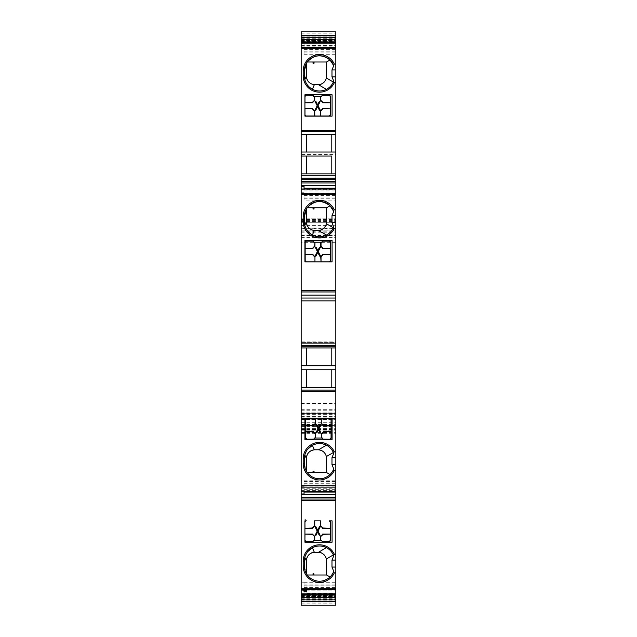 <?xml version="1.0" encoding="UTF-8"?>
<svg xmlns="http://www.w3.org/2000/svg" width="637" height="637" viewBox="0 0 637 637"><rect width="100%" height="100%" fill="white"/><g stroke="black" fill="none" stroke-linecap="round" stroke-linejoin="round"><path stroke-width="0.48" stroke-dasharray="3.19 2.39" d="M315.928 432.842L317.959 428.781L315.681 424.186L316.549 424.194L318.46 427.921L320.284 424.194L321.12 424.186L318.834 428.749L320.897 432.842L320.029 432.849L318.404 429.617L316.796 432.849L315.928 432.842M315.164 535.223L317.194 531.17L314.917 526.568L315.785 526.584L317.696 530.31L319.519 526.584L320.355 526.568L318.07 531.131L320.132 535.223L319.264 535.239L317.64 531.999L316.032 535.239L315.164 535.223M320.108 101.625L318.07 105.686L320.355 110.281L319.487 110.273L317.568 106.546L315.745 110.273L314.917 110.281L317.194 105.718L315.132 101.625L316 101.617L317.624 104.85L319.233 101.617L320.108 101.625M320.315 247.443L318.277 251.496L320.562 256.098L319.686 256.09L317.775 252.356L315.952 256.09L315.116 256.098L317.401 251.535L315.339 247.443L316.207 247.435L317.831 250.667L319.44 247.435L320.315 247.443M329.297 520.851L332.076 520.851L332.076 542.222L304.924 542.222L304.924 519.163L305.314 522.818M314.439 520.851L320.825 520.851M326.439 547.653C329.393 549.142 331.694 551.57 333.35 554.946M304.82 557.391L307.703 551.634M333.35 82.03C331.702 85.398 329.393 87.834 326.439 89.331C321.741 91.577 317.051 91.545 312.385 89.228C308.674 87.213 306.15 83.996 304.82 79.585L304.351 70.93M326.439 445.215C329.393 446.704 331.694 449.133 333.35 452.509M304.82 454.953L307.703 449.196M304.056 590.109L301.174 590.109L301.174 582.879L304.056 582.736L304.056 590.109L304.056 582.879M301.174 593.867L301.174 582.879M304.056 593.867L304.056 589.305L301.174 589.305M304.056 589.305L304.056 596.543M301.174 597.291L335.826 597.466L335.826 595.587L301.174 595.587L301.174 603.964L335.826 603.964L335.826 593.803M306.946 590.626L306.946 602.092L306.946 585.952L306.946 590.626L301.174 590.626M304.056 43.133L304.056 47.695L301.174 47.695M304.056 47.695L304.056 40.457M304.056 54.121L304.056 46.891L304.056 54.264L301.174 54.121M304.056 493.97L304.056 491.294M304.056 486.732L301.174 486.732L301.174 491.294M304.056 487.536L304.056 480.163L304.056 487.536L301.174 487.536L301.174 480.306L304.056 480.306M304.056 199.978L304.056 192.748L304.056 200.122L301.174 199.978L301.174 192.024L335.826 192.024L335.826 189.054M304.056 188.99L304.056 186.315M301.174 188.99L301.174 193.552L304.056 193.552M333.35 227.775C331.702 231.143 329.393 233.572 326.439 235.069C321.741 237.322 317.051 237.29 312.385 234.965C308.674 232.951 306.15 229.742 304.82 225.331L304.351 216.676M321.287 418.413L332.076 418.413L332.076 439.785L304.924 439.785L304.924 418.413L321.287 418.413M314.949 261.871L304.924 261.871L304.924 240.499L332.076 240.499L332.076 261.871L314.949 261.871M334.353 572.838L335.826 572.838L334.353 572.838M304.351 561.141L304.351 566.046L306.373 573.611A15.161 15.161 0 0 0 307.273 575.004C314.264 582.457 321.844 583.118 330.022 576.979L333.071 572.838M307.273 575.004L326.59 575.004L326.59 560.879A8.663 8.663 0 0 0 323.54 554.286M306.373 573.611L306.373 560.966M314.033 573.706L313.038 573.706M334.353 82.627L335.826 82.627L334.353 82.627M307.249 62.004L326.59 61.98L326.59 76.098A8.663 8.663 0 0 1 323.54 82.691M308.666 81.974A8.663 8.663 0 0 0 315.036 84.769L317.919 84.769A8.663 8.663 0 0 0 318.484 84.745M306.373 76.018L306.373 63.366M334.353 228.372L335.826 228.372L334.353 228.372M308.666 227.72A8.663 8.663 0 0 0 315.036 230.506L317.919 230.506A8.663 8.663 0 0 0 318.484 230.49M323.54 228.436A8.663 8.663 0 0 0 326.59 221.843L326.59 207.718M306.373 209.111L306.373 221.756M334.353 470.401L335.826 470.401L334.353 470.401M306.373 458.529L306.373 471.173A15.161 15.161 0 0 0 307.273 472.566C314.264 480.019 321.844 480.672 330.022 474.541L333.071 470.401M304.351 458.704L304.351 463.609L306.373 471.173M307.273 472.566L326.59 472.566L326.59 458.441A8.663 8.663 0 0 0 323.54 451.848M314.033 471.261L313.038 471.261M304.924 102.772L304.924 94.762L332.076 94.762L332.076 116.133L304.924 116.133L304.924 102.772M331.789 134.303L331.789 152.012L335.826 152.012M335.826 173.853L331.789 173.853L331.789 156.057M301.174 152.012L306.373 152.012L306.373 134.303M306.373 156.057L306.373 173.853L301.174 173.853M304.056 51.159L335.826 51.159L335.826 43.197M304.056 49.551L335.826 49.551M304.056 52.927L335.826 52.927L335.826 51.159M304.056 54.264L335.826 54.264L335.826 52.927M304.056 47.552L335.826 47.552L335.826 54.264M304.056 45.076L335.826 45.076L335.826 47.552M304.056 43.308L335.826 43.308L335.826 45.076M306.946 589.639L335.826 589.639L335.826 603.964L301.174 603.964L301.174 593.803M335.826 597.291L335.826 589.639M304.056 593.692L335.826 593.692L335.826 154.592L301.174 154.592L301.174 189.675L335.826 189.675M304.056 591.924L335.826 591.924M304.056 589.448L335.826 589.448M304.056 582.736L335.826 582.736M304.056 584.073L335.826 584.073M304.056 585.841L335.826 585.841M304.056 587.449L335.826 587.449M335.826 365.702L331.789 365.702L331.789 347.937M301.174 387.511L335.826 387.511M301.174 590.109L301.174 412.895L301.174 419.257L335.826 419.257L301.174 419.257L301.174 433.279L301.174 413.62L335.826 413.62L301.174 413.62L301.174 430.19L301.174 425.428L335.826 425.428L301.174 425.428L301.174 418.605L335.826 418.605L301.174 418.605L301.174 242.299L335.826 242.299M301.174 595.587L301.174 602.061L335.826 602.061L335.826 605.102M301.174 602.061L301.174 605.102M301.174 599.489L335.826 599.489L335.826 602.061M301.174 597.395L335.826 597.395L335.826 599.489M301.174 595.794L335.826 595.794L335.826 597.395M301.174 594.711L335.826 594.711L335.826 595.794M301.174 594.146L335.826 594.146L335.826 595.762L335.826 594.711M301.174 594.098L335.826 594.098L335.826 595.499L335.826 594.146M301.174 594.584L335.826 594.584L335.826 595.754L335.826 594.098M335.826 595.587L335.826 594.584M301.174 242.299L301.174 230.14L335.826 230.14M301.174 230.14L332.02 230.14L301.174 230.14L301.174 237.967L301.174 230.849L335.826 230.849M301.174 230.849L307.512 230.849L301.174 230.849L301.174 222.743L335.826 222.743L301.174 222.743L301.174 218.188L335.826 218.188L301.174 218.188L301.174 233.97L335.826 233.97L301.174 233.97L301.174 228.189L335.826 228.189M307.512 230.849L331.511 230.849L307.512 230.849M301.174 189.675L301.174 228.189M301.174 45.442L335.826 45.442L335.826 39.534L335.826 41.413L301.174 41.413L301.174 39.534L335.826 39.669L301.174 39.669L301.174 154.592M335.826 45.442L335.826 154.592M301.174 41.413L301.174 42.416L335.826 42.416L335.826 41.246L335.826 42.902L335.826 40.442L335.826 42.416M335.826 41.413L335.826 31.898M301.174 42.416L301.174 41.246L301.174 42.902L335.826 42.902M301.174 42.902L301.174 41.501L301.174 42.862L335.826 42.854M301.174 42.854L301.174 41.238L301.174 42.321L335.826 42.289M301.174 42.289L301.174 40.442L301.174 41.286L335.826 41.206M301.174 41.206L301.174 39.136L301.174 39.757L335.826 39.605M301.174 39.605L301.174 37.328L301.174 37.758L335.826 37.511M301.174 37.511L301.174 34.939L335.826 34.939M301.174 34.939L301.174 31.898M304.056 491.119L335.826 491.294M304.056 489.351L335.826 489.351L335.826 491.119M304.056 486.875L335.826 486.875L335.826 489.351M301.174 486.732L301.174 480.306M304.056 480.163L335.826 480.163L335.826 486.875M304.056 481.5L335.826 481.5L335.826 484.876L304.056 484.876M335.826 480.163L335.826 481.5M304.056 483.268L335.826 483.268M335.826 491.231L335.826 484.876M301.174 487.536L301.174 491.231M301.174 189.054L301.174 192.024M304.056 195.408L335.826 195.408L335.826 192.024M304.056 197.008L335.826 197.008L335.826 200.122L304.056 200.122M335.826 195.408L335.826 197.008M304.056 198.784L335.826 198.784M301.174 199.978L301.174 193.552M304.056 193.409L335.826 193.409L335.826 200.122M304.056 190.933L335.826 190.933L335.826 193.409M304.056 189.165L335.826 189.165L335.826 190.933M301.174 179.626L335.826 179.626L301.174 179.626M306.078 95.263L312.417 95.263A1.155 1.155 0 0 1 313.579 96.418L321.693 96.418A1.155 1.155 0 0 1 322.561 95.303M320.522 116.061L314.742 116.061M322.848 95.263L329.186 95.263M330.34 96.418L330.34 114.907M304.924 521.95L304.924 520.851L305.728 520.851A1.155 1.155 0 0 0 304.924 521.95L304.924 521.95M312.759 541.538A1.155 1.155 0 0 0 313.579 540.431L321.693 540.431A1.155 1.155 0 0 0 322.513 541.538M330.34 540.431L330.34 521.95M306.373 347.937L306.373 365.702L301.174 365.702M305.688 438.049L305.688 419.568M313.523 439.156A1.155 1.155 0 0 0 314.344 438.049L322.457 438.049A1.155 1.155 0 0 0 323.278 439.156M331.105 438.049L331.105 419.568M335.826 298.028L301.174 298.028M335.826 345.413L301.174 345.413L301.174 342.587L335.826 342.587L335.826 341.145L335.826 345.413L335.826 342.587L301.174 342.587L301.174 341.145L335.826 341.145M323.055 241.081L329.393 241.081M330.547 242.235L330.547 260.716M322.768 241.112A1.155 1.155 0 0 0 321.9 242.235L313.778 242.235A1.155 1.155 0 0 0 312.624 241.081L306.286 241.081M305.131 242.235L305.131 260.716M335.826 290.52L301.174 290.52M301.174 345.413L301.174 341.145M306.373 365.702L331.789 365.702M331.789 387.511L331.789 369.747M306.373 369.747L306.373 387.511M306.373 152.012L331.789 152.012M306.373 173.853L331.789 173.853M307.249 207.75L326.59 207.75M313.038 209.016L314.033 209.016M313.038 63.246L314.033 63.246M306.946 591.431L301.174 591.431M301.174 601.471L306.946 601.471M301.174 602.092L306.946 602.092M304.056 46.891L301.174 46.891M304.056 192.748L301.174 192.748M306.946 593.206L335.826 593.206M306.946 596.686L335.826 596.686M306.946 586L335.826 586M301.174 592.991L335.826 592.991M301.174 590.833L335.826 590.833L301.174 590.81M301.174 603.804L335.826 603.804M301.174 601.877L335.826 601.877M301.174 600.89L335.826 600.89M301.174 599.528L335.826 599.528M301.174 598.716L335.826 598.716M301.174 597.657L335.826 597.657M301.174 597.02L335.826 597.02M301.174 596.272L335.826 596.272M301.174 595.834L335.826 595.834M301.174 595.404L335.826 595.404M301.174 595.157L335.826 595.157M301.174 595.046L335.826 595.046M301.174 594.99L335.826 594.99M301.174 595.205L335.826 595.205M301.174 595.348L335.826 595.348M301.174 595.874L335.826 595.874M301.174 596.216L335.826 596.216M301.174 596.495L335.826 596.495M301.174 597.331L335.826 597.331M301.174 602.992L335.826 602.992M301.174 433.853L335.826 433.853M301.174 422.164L335.826 422.164M301.174 413.19L335.826 413.19M301.174 412.911L335.826 412.911L301.174 412.895M301.174 414.321L335.826 414.321M301.174 417.832L335.826 417.832M301.174 419.257L335.826 419.257M301.174 419.695L335.826 419.695M301.174 424.258L335.826 424.258M301.174 426.01L335.826 426.01M301.174 429.752L335.826 429.752M301.174 432.571L335.826 432.571M301.174 425.428L335.826 425.428L301.174 425.428M301.174 422.841L335.826 422.841M301.174 416.463L335.826 416.463M301.174 413.62L335.826 413.62M301.174 414.002L335.826 414.002M301.174 428.375L335.826 428.375M301.174 429.449L335.826 429.449M301.174 430.182L335.826 430.182L301.174 430.19M301.174 429.051L335.826 429.051M301.174 426.567L335.826 426.567M301.174 424.672L335.826 424.672M301.174 419.21L335.826 419.21M301.174 418.605L335.826 418.605M301.174 414.122L335.826 414.122M301.174 410.785L335.826 410.785M301.174 409.312L335.826 409.312M301.174 403.699L335.826 403.699M301.174 403.332L335.826 403.332M301.174 235.164L335.826 235.164M301.174 232.218L335.826 232.218M301.174 231.191L335.826 231.191M301.174 232.051L335.826 232.051M301.174 235.602L335.826 235.602M301.174 236.948L335.826 236.948M301.174 237.545L335.826 237.545M301.174 228.006L335.826 228.006M301.174 225.586L335.826 225.586M301.174 222.743L335.826 222.743M301.174 221.413L335.826 221.413M301.174 219.526L335.826 219.526M301.174 218.188L335.826 218.188M301.174 219.622L335.826 219.622M301.174 220.155L335.826 220.155M301.174 220.689L335.826 220.689M301.174 228.699L335.826 228.699M301.174 233.97L335.826 233.97M301.174 231.12L335.826 231.12M301.174 225.609L335.826 225.609M301.174 40.505L335.826 40.505M301.174 40.784L335.826 40.784M301.174 41.126L335.826 41.126M301.174 41.652L335.826 41.652M301.174 41.795L335.826 41.795M301.174 42.01L335.826 42.01M301.174 41.954L335.826 41.954M301.174 41.843L335.826 41.843M301.174 41.596L335.826 41.596M301.174 41.166L335.826 41.166M301.174 40.728L335.826 40.728M301.174 39.98L335.826 39.98M301.174 39.343L335.826 39.343M301.174 38.284L335.826 38.284M301.174 37.472L335.826 37.472M301.174 36.11L335.826 36.11M301.174 35.123L335.826 35.123M301.174 33.196L335.826 33.196M301.174 46.167L335.826 46.167M301.174 44.009L335.826 44.009M301.174 488.261L335.826 488.261M301.174 490.418L335.826 490.418M301.174 189.866L335.826 189.866M335.826 343.104L301.174 343.104M306.946 590.587L301.174 590.587M304.924 519.163L306.946 521.185M306.946 585.952L335.826 585.952M301.174 601.694L335.826 601.694M301.174 601.973L335.826 601.973M301.174 599.242L335.826 599.242M301.174 599.672L335.826 599.672M301.174 597.243L335.826 597.243M301.174 597.864L335.826 597.864M301.174 595.714L335.826 595.714M301.174 596.558L335.826 596.558L301.174 596.535M301.174 594.679L335.826 594.679M301.174 595.762L335.826 595.762L301.174 595.754M301.174 594.138L335.826 594.138M301.174 595.499L335.826 595.499M301.174 597.466L335.826 597.466M301.174 433.279L335.826 433.279M301.174 237.967L335.826 237.967M301.174 39.534L335.826 39.534M301.174 40.465L335.826 40.465L301.174 40.442M301.174 41.246L335.826 41.246L301.174 41.238M301.174 41.501L335.826 41.501M301.174 42.862L335.826 42.862M301.174 42.321L335.826 42.321M301.174 41.286L335.826 41.286M301.174 39.136L335.826 39.136M301.174 39.757L335.826 39.757M301.174 37.328L335.826 37.328M301.174 37.758L335.826 37.758M301.174 35.027L335.826 35.027M301.174 35.306L335.826 35.306"/><path stroke-width="0.96" d="M333.724 81.114L331.981 76.854L331.981 69.919L333.724 65.659L333.071 64.146A15.161 15.161 0 0 0 304.351 70.93L304.351 75.843A15.161 15.161 0 0 0 333.071 82.627L333.724 81.114L333.35 82.03L326.375 78.009L326.59 61.98L330.022 59.997C321.828 53.858 314.24 54.527 307.249 62.004A15.161 15.161 0 0 0 306.373 63.366L306.373 76.098C306.795 81.042 309.447 83.917 314.336 84.737L318.484 84.745C322.593 84.235 325.228 81.998 326.375 78.009M333.071 82.627L334.353 82.627A16.315 16.315 180 0 1 303.196 75.843L304.351 75.843M333.724 226.852L331.981 222.592L331.981 215.664L333.724 211.404L333.071 209.884A15.161 15.161 0 0 0 304.351 216.676L304.351 221.58A15.161 15.161 0 0 0 333.071 228.372L333.724 226.852L333.35 227.775L326.375 223.754L326.59 207.718L330.022 205.743C321.828 199.604 314.24 200.265 307.249 207.75A15.161 15.161 0 0 0 306.373 209.111L306.373 221.843C306.795 226.78 309.447 229.662 314.336 230.483L318.484 230.49C322.593 229.981 325.228 227.735 326.375 223.754M334.353 209.884L335.826 209.884L334.353 209.884A16.315 16.315 0 0 0 303.196 216.676L303.196 221.58A16.315 16.315 0 0 0 334.353 228.372L335.826 228.372L335.826 188.99L301.174 188.99L301.174 193.154L335.826 193.154M334.353 554.349L335.826 554.349L333.071 554.349L333.724 555.87L331.981 560.13L331.981 567.057L333.724 571.317L333.071 572.838L334.353 572.838A16.315 16.315 180 0 1 303.196 566.046L303.196 561.141A16.315 16.315 180 0 1 334.353 554.349L333.071 554.349A15.161 15.161 0 0 0 304.351 561.141L304.351 566.046A15.161 15.161 0 0 0 333.071 572.838L335.826 572.838L335.826 500.515L301.174 500.515L335.826 500.515L335.826 492.067L304.056 492.067M334.353 451.912L335.826 451.912L333.071 451.912L333.724 453.433L331.981 457.692L331.981 464.62L333.724 468.88L333.071 470.401L334.353 470.401A16.315 16.315 0 0 1 303.196 463.609L303.196 458.704A16.315 16.315 0 0 1 334.353 451.912L333.071 451.912A15.161 15.161 0 0 0 304.351 458.704L304.82 454.953L306.373 458.529L306.373 471.173M320.825 110.838L320.825 116.006L329.138 116.006L330.292 114.851L330.292 108.855L322.633 108.553A5.773 5.773 180 0 1 320.522 110.663L320.825 110.838A6.083 6.083 0 0 0 322.808 108.855M315.204 423.637L315.204 418.461L306.899 418.461L305.744 419.616L305.744 425.62L313.396 425.922A5.773 5.773 180 0 1 315.506 423.804L315.204 423.637A6.083 6.083 0 0 0 313.221 425.62M313.396 431.695L313.221 431.997A6.083 6.083 0 0 0 315.204 433.98L315.506 433.813A5.773 5.773 180 0 1 313.396 431.695L305.688 431.695L313.221 431.997M305.744 425.62L313.396 425.922M315.506 423.804L315.204 418.461M321.287 423.804L321.287 418.413L321.287 423.804A5.773 5.773 180 0 1 323.397 425.922L323.572 425.62A6.083 6.083 0 0 0 321.589 423.637M323.572 431.997L331.105 431.695L323.397 431.695A5.773 5.773 180 0 1 321.287 433.813L321.589 433.98A6.083 6.083 0 0 0 323.572 431.997L323.397 431.695M316.796 432.849L315.928 432.842L317.959 428.781L315.681 424.186L316.549 424.194L318.46 427.921L320.284 424.194L321.12 424.186L318.834 428.749L320.897 432.842L320.029 432.849L318.404 429.617L316.796 432.849M323.397 425.922L331.105 425.922L323.572 425.62M329.95 418.413L331.105 419.568A1.155 1.155 0 0 0 329.95 418.413L331.057 419.616L331.057 425.62M329.902 418.461L321.589 418.461M322.808 534.387L330.34 534.077L322.633 534.077A5.773 5.773 180 0 1 320.522 536.195L320.825 536.37A6.083 6.083 0 0 0 322.808 534.387L322.633 534.077M312.632 534.077L312.456 534.387A6.083 6.083 0 0 0 314.439 536.37L314.742 536.195A5.773 5.773 180 0 1 312.632 534.077L304.924 534.077L312.456 534.387M316.032 535.239L315.164 535.223L317.194 531.17L314.917 526.568L315.785 526.584L317.696 530.31L319.519 526.584L320.355 526.568L318.07 531.131L320.132 535.223L319.264 535.239L317.64 531.999L316.032 535.239M322.633 528.304L330.34 528.304L322.808 528.001A6.083 6.083 0 0 0 320.825 526.019L320.522 526.186A5.773 5.773 180 0 1 322.633 528.304L322.808 528.001M320.522 520.851L320.522 526.186M314.439 526.019A6.083 6.083 0 0 0 312.456 528.001L312.632 528.304A5.773 5.773 180 0 1 314.742 526.186L314.439 520.851L320.825 520.851L320.825 526.019M314.742 526.186L314.742 520.851M312.456 528.001L304.924 528.304L312.632 528.304M333.724 555.87L333.35 554.946L326.375 558.967C325.228 554.986 322.593 552.741 318.484 552.231L326.439 547.653C321.741 545.399 317.051 545.431 312.385 547.756L314.336 552.239L318.484 552.231M307.703 551.634L312.385 547.756M303.196 561.141L304.351 561.141L304.82 557.391L306.373 560.879C306.795 555.934 309.455 553.059 314.336 552.239M334.353 64.146L335.826 64.146L334.353 64.146A16.315 16.315 180 0 0 303.196 70.93L303.196 75.843M322.633 102.772L322.808 102.469A6.083 6.083 0 0 0 320.825 100.487L320.522 100.662A5.773 5.773 180 0 1 322.633 102.772L330.34 102.772L322.808 102.469M330.292 108.855L322.633 108.553M320.522 110.663L320.825 116.006M329.138 95.311L329.186 95.263A1.155 1.155 0 0 1 330.34 96.418L329.138 95.311L322.513 95.311L329.186 95.263L330.34 96.418L330.34 114.907L329.186 116.061L314.439 116.006L314.742 110.663A5.773 5.773 180 0 1 312.632 108.553L312.456 108.855A6.083 6.083 0 0 0 314.439 110.838M314.742 116.061L306.078 116.061L304.924 114.907A1.155 1.155 0 0 0 306.078 116.061L314.742 116.061L314.742 110.663M312.456 102.469L304.924 102.772L312.632 102.772A5.773 5.773 180 0 1 314.742 100.662L314.439 100.487A6.083 6.083 0 0 0 312.456 102.469L312.632 102.772M319.233 101.617L320.108 101.625L318.07 105.686L320.355 110.281L319.487 110.273L317.568 106.546L315.745 110.273L314.917 110.281L317.194 105.718L315.132 101.625L316 101.617L317.624 104.85L319.233 101.617M312.632 108.553L304.924 108.553L312.456 108.855M306.078 116.061L304.98 114.851L304.98 108.855M306.134 116.006L314.439 116.006M321.032 256.647L321.032 261.823L329.345 261.823L330.499 260.668L330.499 254.665L322.84 254.362A5.773 5.773 180 0 1 320.73 256.48L321.032 256.647A6.083 6.083 0 0 0 323.015 254.665M322.84 248.589L323.015 248.287A6.083 6.083 0 0 0 321.032 246.304L320.73 246.471A5.773 5.773 180 0 1 322.84 248.589L330.547 248.589L323.015 248.287M330.499 254.665L322.84 254.362M320.73 256.48L321.032 261.823M314.949 256.48L314.949 261.871L314.949 256.48A5.773 5.773 180 0 1 312.839 254.362L312.663 254.665A6.083 6.083 0 0 0 314.646 256.647M312.663 248.287L305.131 248.589L312.839 248.589A5.773 5.773 180 0 1 314.949 246.471L314.646 246.304A6.083 6.083 0 0 0 312.663 248.287L312.839 248.589M319.44 247.435L320.315 247.443L318.277 251.496L320.562 256.098L319.686 256.09L317.775 252.356L315.952 256.09L315.116 256.098L317.401 251.535L315.339 247.443L316.207 247.435L317.831 250.667L319.44 247.435M312.839 254.362L305.131 254.362L312.663 254.665M306.286 261.871L305.131 260.716A1.155 1.155 0 0 0 306.286 261.871L305.179 260.668L305.179 254.665M306.333 261.823L314.646 261.823M333.724 453.433L333.35 452.509L326.375 456.53C325.228 452.549 322.593 450.303 318.484 449.794L326.439 445.215C321.741 442.962 317.051 442.994 312.385 445.319L314.336 449.802L318.484 449.794M307.703 449.196L312.385 445.319M301.174 601.599L335.826 601.599L335.826 605.15L301.174 605.102L301.174 499.026L335.826 499.026M301.174 596.543L304.056 596.543L304.056 593.867M301.174 35.401L335.826 35.401L335.826 31.85L301.174 31.85L301.174 43.197L335.826 43.197L335.826 42.361L304.056 42.361M301.174 40.457L304.056 40.457L304.056 43.133M303.196 458.704L304.351 458.704L304.351 463.609A15.161 15.161 0 0 0 333.071 470.401L335.826 470.401L335.826 390.099L301.174 390.099L301.174 485.736L335.826 485.736L335.826 492.067M304.056 491.294L304.056 493.97L301.174 493.97L301.174 491.231L335.826 491.231L301.174 491.231L301.174 485.736M304.056 188.218L335.826 188.218L335.826 188.99L301.174 188.99L301.174 186.315L304.056 186.315L304.056 188.99M307.273 575.004L326.59 575.004L330.022 576.979M326.59 575.004L326.375 558.967M334.353 572.838L333.071 572.838L333.724 571.317M306.373 573.611L306.373 560.879A8.663 8.663 0 0 1 315.036 552.215L317.919 552.215A8.663 8.663 0 0 1 323.54 554.286M313.818 575.004L313.818 573.706L314.033 575.004M313.038 575.004L313.038 573.706L313.818 573.706M334.353 82.627L335.826 82.627L335.826 43.197L301.174 43.197L301.174 48.691L335.826 48.691M333.724 65.659L330.022 59.997M303.196 70.93L304.351 70.93L306.373 63.366M326.439 89.331L318.484 84.745A8.663 8.663 0 0 0 323.54 82.691M308.666 81.974A8.663 8.663 0 0 1 306.373 76.098L304.82 79.585M307.249 62.004L326.59 62.004M333.724 211.404L330.022 205.743M303.196 216.676L304.351 216.676L306.373 209.111M326.439 235.069L318.484 230.49A8.663 8.663 0 0 0 323.54 228.436M304.82 225.331L306.373 221.843A8.663 8.663 0 0 0 308.666 227.72M307.249 207.75L326.59 207.75M330.022 474.541L326.59 472.566L326.375 456.53M334.353 470.401L333.071 470.401L333.724 468.88M326.59 472.566L307.273 472.566M314.336 449.802C309.455 450.622 306.795 453.496 306.373 458.441L306.373 458.441A8.663 8.663 0 0 1 315.036 449.778L317.919 449.778A8.663 8.663 0 0 1 323.54 451.848M314.033 472.566L314.033 471.261L313.038 471.261L313.038 472.566M313.818 471.261L313.818 472.566M321.287 433.813L321.287 438.049L315.204 438.049L315.204 433.98M315.506 438.049L315.506 433.813M321.589 433.98L321.287 438.049M320.522 536.195L320.522 540.431L314.439 540.431L314.439 536.37M314.742 540.431L314.742 536.195M320.825 536.37L320.522 540.431M306.078 541.593L312.417 541.593A1.155 1.155 0 0 0 312.759 541.538L306.078 541.593L304.924 540.439A1.155 1.155 0 0 0 306.078 541.593L312.759 541.538A1.155 1.155 0 0 0 313.579 540.431L314.439 540.431M304.924 540.431L304.98 534.387M304.98 540.383L306.134 541.538M330.292 528.001L330.34 521.95A1.155 1.155 0 0 0 329.536 520.851L330.34 521.95L330.34 540.431L329.186 541.593L322.848 541.593A1.155 1.155 0 0 1 322.513 541.538L329.186 541.593L322.513 541.538A1.155 1.155 0 0 1 321.693 540.431L320.825 540.431M329.138 541.538L330.34 540.431A1.155 1.155 0 0 1 329.186 541.593M330.292 534.387L330.292 540.383M322.513 95.311A1.155 1.155 0 0 0 321.693 96.418L320.825 96.418L320.825 100.487M330.292 96.474L330.292 102.469M314.742 100.662L314.742 96.418L320.825 96.418M320.522 96.418L320.522 100.662M314.439 100.487L314.742 96.418M312.759 95.311L306.078 95.263L312.759 95.311A1.155 1.155 0 0 1 313.579 96.418L314.439 96.418M306.134 95.311L304.98 96.474L306.078 95.263A1.155 1.155 0 0 0 304.924 96.418M304.98 102.469L304.98 96.474M329.138 116.006L320.522 116.061M315.204 438.049L314.344 438.049A1.155 1.155 0 0 1 313.181 439.204L306.843 439.204L313.523 439.156L306.843 439.204L305.688 438.049L305.688 419.568L306.843 418.413A1.155 1.155 0 0 0 305.688 419.568L305.744 419.616M306.843 439.204A1.155 1.155 0 0 1 305.688 438.049L305.744 431.997M305.744 438.001L306.899 439.156M331.057 419.616L331.105 438.049L329.95 439.204L323.612 439.204A1.155 1.155 0 0 1 323.278 439.156L329.95 439.204L323.278 439.156A1.155 1.155 0 0 1 322.457 438.049L321.589 438.049M329.902 439.156L331.105 438.049A1.155 1.155 0 0 1 329.95 439.204M331.057 431.997L331.057 438.001M314.949 246.471L314.949 242.235L321.032 242.235L321.032 246.304M320.73 242.235L320.73 246.471M314.646 246.304L314.949 242.235M329.345 241.128L329.393 241.081A1.155 1.155 0 0 1 330.547 242.235L329.345 241.128L322.712 241.128L329.393 241.081L330.547 242.235L330.547 260.716L329.393 261.871A1.155 1.155 0 0 0 330.547 260.716L330.499 260.668M322.712 241.128A1.155 1.155 0 0 0 321.9 242.235L321.032 242.235M330.499 242.283L330.499 248.287M312.966 241.128L306.286 241.081L312.966 241.128A1.155 1.155 0 0 1 313.778 242.235L314.646 242.235M306.333 241.128L305.131 242.235L306.286 241.081A1.155 1.155 0 0 0 305.131 242.235L305.179 260.668M305.179 248.287L305.179 242.283M329.297 520.851L330.292 521.998M304.98 528.001L304.924 521.95L305.728 520.851M331.789 152.012L331.789 134.303L335.826 134.303L335.826 82.627M301.174 186.315L301.174 178.185L335.826 178.185L335.826 134.303L301.174 134.303L306.373 134.303L306.373 152.012M331.789 156.057L301.174 156.057L331.789 156.057L331.789 173.853M301.174 178.185L301.174 48.691M306.373 173.853L306.373 156.057M304.056 594.639L335.826 594.639L335.826 572.838M301.174 346.783L301.174 347.937L335.826 347.937L335.826 365.702L301.174 365.702L301.174 347.937L335.826 347.937L335.826 345.413L301.174 345.413L301.174 346.783L335.826 346.783M331.789 347.937L331.789 365.702M331.789 387.511L331.789 369.747L335.826 369.747L335.826 387.511L301.174 387.511L301.174 369.747L306.373 369.747L306.373 387.511M306.031 520.851L304.924 520.851L304.924 542.222L332.076 542.222L332.076 520.851L329.233 520.851M335.826 593.803L301.174 593.867L335.826 593.803M335.826 601.599L335.826 594.639M335.826 35.401L335.826 42.361M304.924 94.762L304.924 116.133L332.076 116.133L332.076 94.762L304.924 94.762M301.174 493.97L301.174 499.026M301.174 290.52L301.174 298.028L335.826 298.028L335.826 290.52L301.174 290.52L301.174 193.154M301.174 179.674L335.826 179.674L335.826 188.218M335.826 179.674L301.174 179.626M335.826 178.185L335.826 179.626M301.174 173.853L335.826 173.853M301.174 152.012L335.826 152.012M329.186 116.061A1.155 1.155 0 0 0 330.34 114.907L330.292 114.851M306.373 365.702L306.373 347.937M332.076 439.785L332.076 418.413L304.924 418.413L304.924 439.785L332.076 439.785M335.826 485.736L335.826 470.401M301.174 387.511L301.174 390.099M335.826 387.511L335.826 390.099M301.174 365.702L301.174 369.747L335.826 369.747L335.826 365.702M301.174 298.028L301.174 345.413M335.826 298.028L335.826 345.413M335.826 290.52L335.826 228.372M304.924 261.871L304.924 240.499L332.076 240.499L332.076 261.871L304.924 261.871M306.373 134.303L331.789 134.303M306.373 369.747L331.789 369.747M314.033 207.75L314.033 209.016L313.038 209.016L313.038 207.75M314.033 62.004L314.033 63.246L313.818 62.004M313.818 63.246L313.038 63.246L313.038 62.004M313.818 209.016L313.818 207.75M303.196 221.58L304.351 221.58M303.196 566.046L304.351 566.046M303.196 463.609L304.351 463.609M331.981 567.057L335.826 567.057M331.981 560.13L335.826 560.13M331.981 76.854L335.826 76.854M331.981 69.919L335.826 69.919M312.385 89.228L314.336 84.737M333.071 228.372L334.353 228.372M331.981 222.592L335.826 222.592M331.981 215.664L335.826 215.664M312.385 234.965L314.336 230.483M331.981 464.62L335.826 464.62M331.981 457.692L335.826 457.692M301.174 588.309L335.826 588.309M301.174 589.703L335.826 589.703M301.174 597.323L335.826 597.323M301.174 599.871L335.826 599.871M301.174 37.129L335.826 37.129M301.174 39.677L335.826 39.677M301.174 47.297L335.826 47.297M301.174 130.314L335.826 130.314M301.174 497.298L335.826 497.298M301.174 494.75L335.826 494.75M301.174 487.13L335.826 487.13M301.174 194.548L335.826 194.548M301.174 185.534L335.826 185.534M301.174 182.986L335.826 182.986M301.174 181.25L335.826 181.25M301.174 175.294L335.826 175.294M301.174 131.708L335.826 131.708M335.826 391.492L301.174 391.492M335.826 300.919L301.174 300.919M335.826 343.104L301.174 343.104M335.826 295.146L301.174 295.146M335.826 291.969L301.174 291.969M301.174 605.15L335.826 605.15M301.174 31.85L335.826 31.85"/></g></svg>
